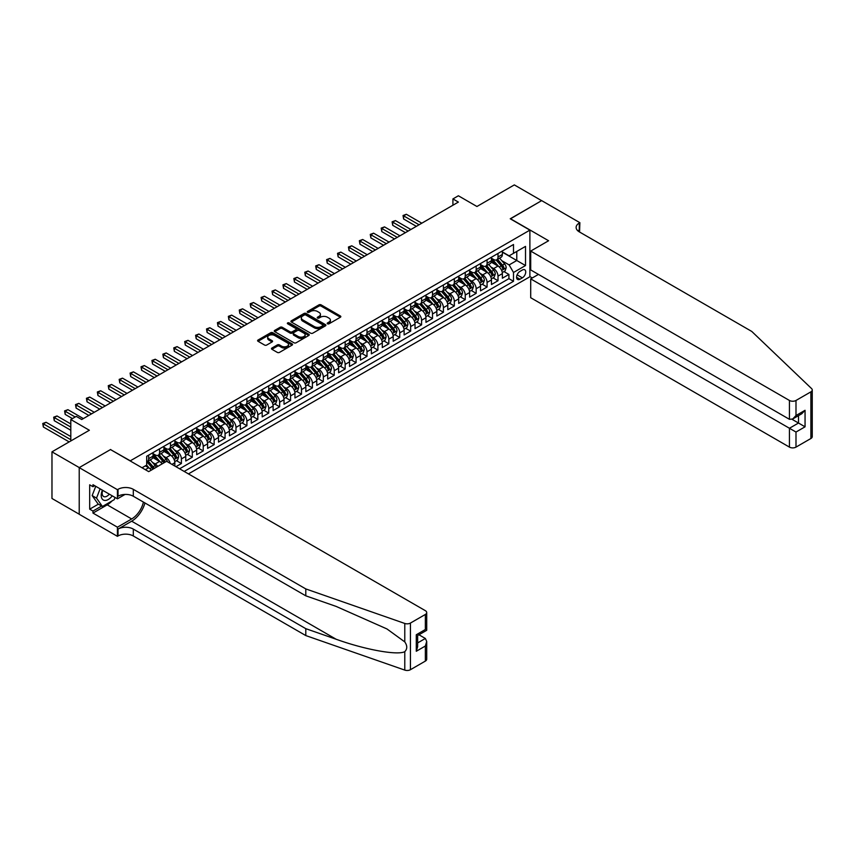 <?xml version="1.0" encoding="UTF-8"?>
<svg xmlns="http://www.w3.org/2000/svg" width="855" height="855" viewBox="0 0 855 855"><rect width="100%" height="100%" fill="white"/><g stroke="black" fill="none" stroke-linecap="round" stroke-linejoin="round"><path stroke-width="1.28" d="M327.508 323.81A1.058 0.609 0 0 0 329.004 323.81L340.386 317.237A1.518 0.876 0 0 0 340.835 316.617A1.518 0.876 0 0 0 340.386 315.997L321.106 304.861A1.518 0.876 0 0 0 318.958 304.861L307.576 311.434A1.058 0.609 0 0 0 309.072 312.299L310.547 311.444A4.852 2.8 0 0 1 317.408 311.444L319.011 312.374A4.852 2.8 0 0 1 320.433 314.351A4.852 2.8 0 0 1 319.011 316.339L317.536 317.184A1.058 0.609 0 0 0 319.043 318.049L320.507 317.205A4.852 2.8 0 0 1 327.369 317.205L328.983 318.135A4.852 2.8 0 0 1 330.393 320.112A4.852 2.8 0 0 1 328.983 322.089L327.508 322.944A1.058 0.609 0 0 0 327.508 323.81L327.508 322.944M271.911 348.049A1.518 0.876 0 0 0 271.473 348.658A1.518 0.876 0 0 0 271.911 349.278L277.33 352.41A1.518 0.876 0 0 0 279.467 352.41L292.111 345.11A1.518 0.876 0 0 0 292.56 344.49A1.518 0.876 0 0 0 292.111 343.87L272.831 332.734A1.518 0.876 0 0 0 270.682 332.734L258.039 340.034A1.518 0.876 0 0 0 257.59 340.653A1.518 0.876 0 0 0 258.039 341.273L264.569 345.046A1.518 0.876 0 0 0 266.717 345.046L272.125 341.915A1.518 0.876 0 0 0 272.574 341.305A1.518 0.876 0 0 0 272.125 340.685L268.887 338.815A4.051 2.341 0 0 1 267.701 337.159A4.051 2.341 0 0 1 270.201 334.989A4.051 2.341 0 0 1 274.626 335.502L287.323 342.834A4.051 2.341 0 0 1 288.509 344.49A4.051 2.341 0 0 1 286.008 346.649A4.051 2.341 0 0 1 281.584 346.147L279.467 344.918A1.518 0.876 0 0 0 277.33 344.918L271.911 348.049L271.911 349.278M110.658 449.666L130.302 460.813L529.886 230.123L510.232 218.784L541.621 200.658L514.325 184.904L476.93 206.493L458.376 195.774L452.915 198.926L458.376 202.079L81.727 419.527L76.266 416.385L70.805 419.527L70.805 440.966M110.658 449.474L79.269 467.589L51.973 451.835L89.369 430.247L70.805 419.527M310.654 333.161A1.518 0.876 0 0 0 312.802 333.161L325.445 325.862A1.518 0.876 0 0 0 325.883 325.242A1.518 0.876 0 0 0 325.445 324.622L306.154 313.486A1.518 0.876 0 0 0 304.006 313.486L291.363 320.796A1.518 0.876 0 0 0 290.924 321.405A1.518 0.876 0 0 0 291.363 322.025L310.654 333.161M288.092 324.034A1.058 0.609 0 0 1 289.172 324.184L308.762 335.491L296.129 342.78A1.518 0.876 0 0 1 293.992 342.78L274.701 331.644L274.701 330.415A1.518 0.876 0 0 0 274.252 331.035A1.518 0.876 0 0 0 274.701 331.644M274.701 330.415L280.109 327.283A1.518 0.876 0 0 1 282.257 327.283L290.08 331.804A1.518 0.876 0 0 0 292.218 331.804L295.809 329.731A1.518 0.876 0 0 0 296.257 329.111A1.518 0.876 0 0 0 295.809 328.491L287.665 323.788A1.058 0.609 0 0 1 289.172 322.923L308.783 334.252A1.518 0.876 0 0 1 309.221 334.861A1.518 0.876 0 0 1 308.783 335.481L308.783 334.252M79.216 514.208L51.973 498.476L51.973 451.835M175.938 466.68L181.399 463.528L176.429 460.663M174.292 449.783L177.038 451.365A6.177 3.57 60 0 1 181.399 458.932L185.77 456.41L185.77 461.005L192.322 457.222L187.352 454.358M185.214 443.478L187.95 445.06A6.177 3.57 60 0 1 192.322 452.626L196.682 450.104L196.682 454.7L203.234 450.927L198.264 448.052M196.126 437.172L198.873 438.754A6.177 3.57 60 0 1 203.234 446.321L207.605 443.798L207.605 448.405L214.156 444.621L209.186 441.746M207.049 430.867L209.785 432.459A6.177 3.57 60 0 1 214.156 440.015L218.517 437.493L218.517 442.099L225.068 438.316L220.098 435.452M217.961 424.572L220.708 426.153A6.177 3.57 60 0 1 225.068 433.709L229.439 431.198L229.439 435.794L235.991 432.01L231.021 429.146M228.884 418.266L231.62 419.848A6.177 3.57 60 0 1 235.991 427.415L240.351 424.892L240.351 429.488L246.903 425.705L241.933 422.84M239.795 411.96L242.542 413.542A6.177 3.57 60 0 1 246.903 421.109L251.274 418.587L251.274 423.193L257.825 419.41L252.856 416.535M250.718 405.655L253.454 407.237A6.177 3.57 60 0 1 257.825 414.803L262.186 412.281L262.186 416.887L268.737 413.104L263.768 410.24M261.63 399.36L264.377 400.942A6.177 3.57 60 0 1 268.737 408.498L273.108 405.986L273.108 410.582L279.66 406.798L274.69 403.934M272.553 393.054L275.289 394.636A6.177 3.57 60 0 1 279.66 402.203L284.02 399.68L284.02 404.276L290.572 400.493L285.602 397.628M283.465 386.749L286.211 388.33A6.177 3.57 60 0 1 290.572 395.897L294.943 393.375L294.943 397.981L301.494 394.198L296.525 391.323M294.387 380.443L297.123 382.025A6.177 3.57 60 0 1 301.494 389.591L305.855 387.069L305.855 391.676L312.406 387.892L307.437 385.028M305.299 374.148L308.046 375.73A6.177 3.57 60 0 1 312.406 383.286L316.777 380.764L316.777 385.37L323.329 381.587L318.359 378.722M316.222 367.842L318.958 369.424A6.177 3.57 60 0 1 323.329 376.991L327.689 374.469L327.689 379.064L334.241 375.281L329.271 372.417M327.134 361.537L329.88 363.119A6.177 3.57 60 0 1 334.241 370.685L338.612 368.163L338.612 372.769L345.163 368.986L340.194 366.111M338.056 355.231L340.792 356.813A6.177 3.57 60 0 1 345.163 364.38L349.524 361.857L349.524 366.464L356.075 362.68L351.106 359.816M348.968 348.936L351.715 350.518A6.177 3.57 60 0 1 356.075 358.074L360.447 355.552L360.447 360.158L366.998 356.375L362.028 353.51M359.891 342.631L362.627 344.212A6.177 3.57 60 0 1 366.998 351.779L371.359 349.257L371.359 353.852L377.91 350.069L372.94 347.205M370.803 336.325L373.55 337.907A6.177 3.57 60 0 1 377.91 345.473L382.281 342.951L382.281 347.547L388.833 343.774L383.863 340.899M381.725 330.019L384.461 331.601A6.177 3.57 60 0 1 388.833 339.168L393.193 336.646L393.193 341.252L399.745 337.469L394.775 334.604M392.637 323.724L395.384 325.306A6.177 3.57 60 0 1 399.745 332.862L404.116 330.34L404.116 334.946L410.667 331.163L405.698 328.299M403.56 317.419L406.296 319.001A6.177 3.57 60 0 1 410.667 326.567L415.028 324.045L415.028 328.641L421.579 324.857L416.609 321.993M414.472 311.113L417.219 312.695A6.177 3.57 60 0 1 421.579 320.262L425.95 317.739L425.95 322.335L432.502 318.562L427.532 315.687M425.395 304.808L428.131 306.389A6.177 3.57 60 0 1 432.502 313.956L436.862 311.434L436.862 316.04L443.414 312.257L438.444 309.382M436.307 298.502L439.053 300.094A6.177 3.57 60 0 1 443.414 307.65L447.785 305.128L447.785 309.734L454.336 305.951L449.367 303.087M447.229 292.207L449.965 293.789A6.177 3.57 60 0 1 454.336 301.355L458.697 298.833L458.697 303.429L465.248 299.645L460.279 296.781M458.141 285.901L460.888 287.483A6.177 3.57 60 0 1 465.248 295.05L469.619 292.528L469.619 297.123L476.171 293.351L471.201 290.476M469.064 279.596L471.8 281.177A6.177 3.57 60 0 1 476.171 288.744L480.531 286.222L480.531 290.828L487.083 287.045L482.113 284.17M479.976 273.29L482.722 274.882A6.177 3.57 60 0 1 487.083 282.439L491.454 279.916L491.454 284.523L498.005 280.739L498.005 276.133A6.177 3.57 -120 0 0 493.634 268.577L490.898 266.995M493.036 277.875L498.005 280.739M151.207 470.186A6.177 3.57 -120 0 0 148.652 467.749L145.371 465.857M162.119 463.88A6.177 3.57 -120 0 0 159.564 461.444L152.81 457.553M157.758 466.403A6.177 3.57 60 0 0 155.193 463.966L152.457 462.384M174.847 466.05L174.847 462.705A6.177 3.57 -120 0 0 170.487 455.149L163.732 451.248M170.231 463.378A6.177 3.57 60 0 0 166.116 457.671L163.38 456.078M185.77 456.41A6.177 3.57 -120 0 0 181.399 448.843L174.644 444.942M196.682 450.104A6.177 3.57 -120 0 0 192.322 442.537L185.567 438.636M207.605 443.798A6.177 3.57 -120 0 0 203.234 436.232L196.479 432.341M218.517 437.493A6.177 3.57 -120 0 0 214.156 429.937L207.402 426.036M229.439 431.198A6.177 3.57 -120 0 0 225.068 423.631L218.314 419.73M240.351 424.892A6.177 3.57 -120 0 0 235.991 417.326L229.236 413.425M251.274 418.587A6.177 3.57 -120 0 0 246.903 411.02L240.148 407.13M262.186 412.281A6.177 3.57 -120 0 0 257.825 404.725L251.071 400.824M273.108 405.986A6.177 3.57 -120 0 0 268.737 398.419L261.983 394.518M284.02 399.68A6.177 3.57 -120 0 0 279.66 392.114L272.905 388.213M294.943 393.375A6.177 3.57 -120 0 0 290.572 385.808L283.817 381.918M305.855 387.069A6.177 3.57 -120 0 0 301.494 379.513L294.74 375.612M316.777 380.764A6.177 3.57 -120 0 0 312.406 373.208L305.652 369.307M327.689 374.469A6.177 3.57 -120 0 0 323.329 366.902L316.574 363.001M338.612 368.163A6.177 3.57 -120 0 0 334.241 360.596L327.486 356.706M349.524 361.857A6.177 3.57 -120 0 0 345.163 354.291L338.409 350.4M360.447 355.552A6.177 3.57 -120 0 0 356.075 347.996L349.321 344.095M371.359 349.257A6.177 3.57 -120 0 0 366.998 341.69L360.244 337.789M382.281 342.951A6.177 3.57 -120 0 0 377.91 335.384L371.156 331.484M393.193 336.646A6.177 3.57 -120 0 0 388.833 329.079L382.078 325.189M404.116 330.34A6.177 3.57 -120 0 0 399.745 322.784L392.99 318.883M415.028 324.045A6.177 3.57 -120 0 0 410.667 316.478L403.913 312.577M425.95 317.739A6.177 3.57 -120 0 0 421.579 310.173L414.825 306.272M436.862 311.434A6.177 3.57 -120 0 0 432.502 303.867L425.747 299.977M447.785 305.128A6.177 3.57 -120 0 0 443.414 297.572L436.659 293.671M458.697 298.833A6.177 3.57 -120 0 0 454.336 291.266L447.582 287.365M469.619 292.528A6.177 3.57 -120 0 0 465.248 284.961L458.494 281.06M480.531 286.222A6.177 3.57 -120 0 0 476.171 278.655L469.416 274.765M491.454 279.916A6.177 3.57 -120 0 0 487.083 272.36L480.339 268.459M522.352 270.02L519.947 271.409A4.788 2.768 120 0 0 516.815 275.631A4.788 2.768 120 0 0 517.553 279.467A4.788 2.768 120 0 0 519.947 279.222L522.352 277.843A4.788 2.768 120 0 0 525.472 273.621A4.788 2.768 120 0 0 524.746 269.785A4.788 2.768 120 0 0 522.352 270.02M188.442 473.894L529.886 276.764L529.886 230.123M184.188 471.436L513.502 281.306L513.502 272.478L509.142 264.922L501.81 260.69M142.048 467.781L146.686 465.099L146.686 456.281L513.502 244.498L513.502 253.326L525.515 246.39L525.515 265.552L513.502 272.478M153.013 453.631L155.193 454.892A6.177 3.57 60 0 0 158.282 455.202L162.653 452.68A6.177 3.57 -120 0 0 163.936 449.848L163.936 446.321M163.936 447.325L166.116 448.586A6.177 3.57 60 0 0 169.204 448.896L173.576 446.374A6.177 3.57 -120 0 0 174.847 443.542L174.847 440.015M174.847 441.03L177.038 442.291A6.177 3.57 60 0 0 180.116 442.591L184.488 440.069A6.177 3.57 -120 0 0 185.77 437.247L185.77 433.709M185.77 434.725L187.95 435.986A6.177 3.57 60 0 0 191.039 436.285L195.41 433.763A6.177 3.57 -120 0 0 196.682 430.941L196.682 427.415M196.682 428.419L198.873 429.68A6.177 3.57 60 0 0 201.951 429.99L206.322 427.468A6.177 3.57 -120 0 0 207.605 424.636L207.605 421.109M207.605 422.113L209.785 423.375A6.177 3.57 60 0 0 212.874 423.685L217.245 421.162A6.177 3.57 -120 0 0 218.517 418.33L218.517 414.803M218.517 415.819L220.708 417.069A6.177 3.57 60 0 0 223.786 417.379L228.157 414.857A6.177 3.57 -120 0 0 229.439 412.035L229.439 408.498M229.439 409.513L231.62 410.774A6.177 3.57 60 0 0 234.708 411.073L239.079 408.551A6.177 3.57 -120 0 0 240.351 405.73L240.351 402.203M240.351 403.207L242.542 404.468A6.177 3.57 60 0 0 245.62 404.778L249.991 402.256A6.177 3.57 -120 0 0 251.274 399.424L251.274 395.897M251.274 396.902L253.454 398.163A6.177 3.57 60 0 0 256.543 398.473L260.914 395.951A6.177 3.57 -120 0 0 262.186 393.118L262.186 389.591M262.186 390.607L264.377 391.857A6.177 3.57 60 0 0 267.455 392.167L271.826 389.645A6.177 3.57 -120 0 0 273.108 386.823L273.108 383.286M273.108 384.301L275.289 385.562A6.177 3.57 60 0 0 278.377 385.862L282.749 383.339A6.177 3.57 -120 0 0 284.02 380.518L284.02 376.991M284.02 377.996L286.211 379.257A6.177 3.57 60 0 0 289.289 379.567L293.66 377.044A6.177 3.57 -120 0 0 294.943 374.212L294.943 370.685M294.943 371.69L297.123 372.951A6.177 3.57 60 0 0 300.212 373.261L304.583 370.739A6.177 3.57 -120 0 0 305.855 367.907L305.855 364.38M305.855 365.384L308.046 366.645A6.177 3.57 60 0 0 311.124 366.955L315.495 364.433A6.177 3.57 -120 0 0 316.777 361.612L316.777 358.074M316.777 359.089L318.958 360.35A6.177 3.57 60 0 0 322.046 360.65L326.418 358.127A6.177 3.57 -120 0 0 327.689 355.306L327.689 351.779M327.689 352.784L329.88 354.045A6.177 3.57 60 0 0 332.958 354.355L337.33 351.833A6.177 3.57 -120 0 0 338.612 349L338.612 345.473M338.612 346.478L340.792 347.739A6.177 3.57 60 0 0 343.881 348.049L348.252 345.527A6.177 3.57 -120 0 0 349.524 342.695L349.524 339.168M349.524 340.172L351.715 341.434A6.177 3.57 60 0 0 354.793 341.744L359.164 339.221A6.177 3.57 -120 0 0 360.447 336.4L360.447 332.862M360.447 333.877L362.627 335.139A6.177 3.57 60 0 0 365.716 335.438L370.087 332.916A6.177 3.57 -120 0 0 371.359 330.094L371.359 326.567M371.359 327.572L373.55 328.833A6.177 3.57 60 0 0 376.638 329.132L380.999 326.621A6.177 3.57 -120 0 0 382.281 323.788L382.281 320.262M382.281 321.266L384.461 322.527A6.177 3.57 60 0 0 387.55 322.837L391.921 320.315A6.177 3.57 -120 0 0 393.193 317.483L393.193 313.956M393.193 314.961L395.384 316.222A6.177 3.57 60 0 0 398.473 316.532L402.833 314.009A6.177 3.57 -120 0 0 404.116 311.188L404.116 307.65M404.116 308.666L406.296 309.927A6.177 3.57 60 0 0 409.385 310.226L413.756 307.704A6.177 3.57 -120 0 0 415.028 304.882L415.028 301.345M415.028 302.36L417.219 303.621A6.177 3.57 60 0 0 420.307 303.92L424.668 301.409A6.177 3.57 -120 0 0 425.95 298.577L425.95 295.05M425.95 296.054L428.131 297.316A6.177 3.57 60 0 0 431.219 297.626L435.59 295.103A6.177 3.57 -120 0 0 436.862 292.271L436.862 288.744M436.862 289.749L439.053 291.01A6.177 3.57 60 0 0 442.142 291.32L446.502 288.798A6.177 3.57 -120 0 0 447.785 285.965L447.785 282.439M447.785 283.454L449.965 284.715A6.177 3.57 60 0 0 453.054 285.014L457.425 282.492A6.177 3.57 -120 0 0 458.697 279.671L458.697 276.133M458.697 277.148L460.888 278.409A6.177 3.57 60 0 0 463.976 278.709L468.337 276.186A6.177 3.57 -120 0 0 469.619 273.365L469.619 269.838M469.619 270.843L471.8 272.104A6.177 3.57 60 0 0 474.888 272.414L479.26 269.891A6.177 3.57 -120 0 0 480.531 267.059L480.531 263.532M480.531 264.537L482.722 265.798A6.177 3.57 60 0 0 485.811 266.108L490.172 263.586A6.177 3.57 -120 0 0 491.454 260.754L491.454 257.227M179.603 468.786L508.917 278.655L508.917 274.434L502.366 278.217L502.366 273.621A6.177 3.57 -120 0 0 498.005 266.055L491.251 262.154M491.454 258.242L493.634 259.493A6.177 3.57 -120 0 0 496.723 259.802A6.177 3.57 -120 0 0 498.005 256.981L498.005 253.443M496.723 259.802L501.094 257.28A6.177 3.57 -120 0 0 502.366 254.459L502.366 250.921M148.652 455.149L148.652 458.675A6.177 3.57 60 0 1 147.37 461.497A6.177 3.57 60 0 1 146.686 461.753M147.37 461.497L151.741 458.985A6.177 3.57 -120 0 0 153.013 456.153L153.013 452.626M159.564 448.843L159.564 452.37A6.177 3.57 60 0 1 158.282 455.202M170.487 442.537L170.487 446.064A6.177 3.57 60 0 1 169.204 448.896M181.399 436.232L181.399 439.769A6.177 3.57 60 0 1 180.116 442.591M192.322 429.937L192.322 433.464A6.177 3.57 60 0 1 191.039 436.285M203.234 423.631L203.234 427.158A6.177 3.57 60 0 1 201.951 429.99M214.156 417.326L214.156 420.852A6.177 3.57 60 0 1 212.874 423.685M225.068 411.02L225.068 414.557A6.177 3.57 60 0 1 223.786 417.379M235.991 404.725L235.991 408.252A6.177 3.57 60 0 1 234.708 411.073M246.903 398.419L246.903 401.946A6.177 3.57 60 0 1 245.62 404.778M257.825 392.114L257.825 395.641A6.177 3.57 60 0 1 256.543 398.473M268.737 385.808L268.737 389.346A6.177 3.57 60 0 1 267.455 392.167M279.66 379.513L279.66 383.04A6.177 3.57 60 0 1 278.377 385.862M290.572 373.208L290.572 376.734A6.177 3.57 60 0 1 289.289 379.567M301.494 366.902L301.494 370.429A6.177 3.57 60 0 1 300.212 373.261M312.406 360.596L312.406 364.134A6.177 3.57 60 0 1 311.124 366.955M323.329 354.291L323.329 357.828A6.177 3.57 60 0 1 322.046 360.65M334.241 347.996L334.241 351.523A6.177 3.57 60 0 1 332.958 354.355M345.163 341.69L345.163 345.217A6.177 3.57 60 0 1 343.881 348.049M356.075 335.384L356.075 338.911A6.177 3.57 60 0 1 354.793 341.744M366.998 329.079L366.998 332.616A6.177 3.57 60 0 1 365.716 335.438M377.91 322.784L377.91 326.311A6.177 3.57 60 0 1 376.638 329.132M388.833 316.478L388.833 320.005A6.177 3.57 60 0 1 387.55 322.837M399.745 310.173L399.745 313.7A6.177 3.57 60 0 1 398.473 316.532M410.667 303.867L410.667 307.405A6.177 3.57 60 0 1 409.385 310.226M421.579 297.572L421.579 301.099A6.177 3.57 60 0 1 420.307 303.92M432.502 291.266L432.502 294.793A6.177 3.57 60 0 1 431.219 297.626M443.414 284.961L443.414 288.488A6.177 3.57 60 0 1 442.142 291.32M454.336 278.655L454.336 282.193A6.177 3.57 60 0 1 453.054 285.014M465.248 272.36L465.248 275.887A6.177 3.57 60 0 1 463.976 278.709M476.171 266.055L476.171 269.582A6.177 3.57 60 0 1 474.888 272.414M487.083 259.749L487.083 263.276A6.177 3.57 60 0 1 485.811 266.108M487.083 282.439L487.083 287.045M476.171 288.744L476.171 293.351M465.248 295.05L465.248 299.645M454.336 301.355L454.336 305.951M443.414 307.65L443.414 312.257M432.502 313.956L432.502 318.562M421.579 320.262L421.579 324.857M410.667 326.567L410.667 331.163M399.745 332.862L399.745 337.469M388.833 339.168L388.833 343.774M377.91 345.473L377.91 350.069M366.998 351.779L366.998 356.375M356.075 358.074L356.075 362.68M345.163 364.38L345.163 368.986M334.241 370.685L334.241 375.281M323.329 376.991L323.329 381.587M312.406 383.286L312.406 387.892M301.494 389.591L301.494 394.198M290.572 395.897L290.572 400.493M279.66 402.203L279.66 406.798M268.737 408.498L268.737 413.104M257.825 414.803L257.825 419.41M246.903 421.109L246.903 425.705M235.991 427.415L235.991 432.01M225.068 433.709L225.068 438.316M214.156 440.015L214.156 444.621M203.234 446.321L203.234 450.927M192.322 452.626L192.322 457.222M181.399 458.932L181.399 463.528M509.142 264.922L516.783 260.508L516.783 251.434L525.515 246.39M502.366 252.182L525.515 265.552M502.366 251.936L509.142 255.837L513.502 253.326M452.915 198.926L452.915 205.232M503.948 271.569L508.917 274.434M508.917 278.655L513.502 281.306M327.925 323.96L328.983 323.35A4.852 2.8 0 0 0 330.393 321.373L330.393 320.112M320.433 314.351L320.433 315.613A4.852 2.8 0 0 1 319.011 317.6L317.964 318.199M340.386 315.997L340.386 317.237L321.106 306.122A1.518 0.876 0 0 0 318.958 306.122L307.992 312.449M325.445 324.622L325.445 325.862L306.154 314.747A1.518 0.876 0 0 0 304.006 314.747L291.384 322.036M322.763 325.68A1.058 0.609 0 0 0 322.763 324.815L305.834 315.035A1.058 0.609 0 0 0 304.327 315.035L302.777 315.933A4.852 2.8 0 0 0 301.355 317.91A4.852 2.8 0 0 0 302.777 319.898L314.351 326.578A4.852 2.8 0 0 0 321.213 326.578L322.763 325.68L322.763 326.941A1.058 0.609 0 0 0 323.072 326.503L323.072 325.242M301.355 317.91L301.355 319.172A4.852 2.8 0 0 0 302.777 321.159L302.777 319.898M322.763 326.941L321.213 327.839A4.852 2.8 0 0 1 314.351 327.839L302.777 321.159M274.722 331.665L280.109 328.544L280.109 327.283M296.257 329.111L296.257 330.372A1.518 0.876 0 0 1 295.809 330.992L292.218 333.065A1.518 0.876 0 0 1 290.08 333.065L282.257 328.544A1.518 0.876 0 0 0 280.109 328.544M298.192 336.485A4.051 2.341 0 0 0 302.617 336.998A4.051 2.341 0 0 0 305.117 334.839A4.051 2.341 0 0 0 303.931 333.183L299.453 330.596A1.518 0.876 0 0 0 297.316 330.596L293.725 332.67A1.518 0.876 0 0 0 293.276 333.29A1.518 0.876 0 0 0 293.725 333.91L298.192 336.485L298.192 337.746A4.051 2.341 0 0 0 302.617 338.259A4.051 2.341 0 0 0 305.117 336.101L305.117 334.839M293.276 333.29L293.276 334.551A1.518 0.876 0 0 0 293.725 335.171L293.725 333.91M298.192 337.746L293.725 335.171M288.509 344.49L288.509 345.751A4.051 2.341 0 0 1 286.008 347.91A4.051 2.341 0 0 1 281.584 347.397L279.467 346.179A1.518 0.876 0 0 0 277.33 346.179L271.933 349.289M267.701 337.159L267.701 338.42A4.051 2.341 0 0 0 268.887 340.066L268.887 338.815M272.114 341.936L268.887 340.066M292.111 343.87L292.111 345.11L272.831 333.995A1.518 0.876 0 0 0 270.682 333.995L258.06 341.284M502.28 272.531L505.102 270.907L506.192 267.754A4.093 2.362 -120 0 0 504.6 263.917L499.609 258.135M498.615 266.45L492.694 259.599A11.81 6.819 -120 0 0 491.454 258.306M495.366 264.526L492.053 260.7A9.8 5.664 -120 0 0 491.454 260.038M421.804 223.187L406.349 214.274L403.624 215.845L403.624 218.998L416.342 226.34M496.167 260.027L501.212 265.862A4.093 2.362 60 0 1 502.676 268.684L503.98 267.925A4.093 2.362 -120 0 0 502.526 265.114L497.535 259.332M496.466 259.931L501.885 266.204A2.084 1.208 60 0 1 502.409 267.027L503.98 267.925M403.624 218.998L403.026 215.503L419.068 224.769M403.026 215.503L406.349 214.274M102.408 490.15A10.036 5.793 120 0 0 104.759 500.442A10.036 5.793 120 0 0 112.251 495.836M102.739 490.353A6.872 3.965 120 0 0 103.583 496.499A6.872 3.965 120 0 0 104.588 496.808A6.872 3.965 120 0 0 109.322 494.147M115.062 497.46L114.207 499.673L102.418 506.481L98.047 503.958L92.158 495.579L95.749 486.313M102.418 506.481L96.519 498.102L100.121 488.836M92.158 495.579L96.519 498.102M538.447 274.402L530.699 278.88L530.699 297.722L789.443 447.112L789.443 428.259L798.506 423.033L798.506 415.648M530.699 278.88L795.994 432.042L795.994 447.112L810.893 438.508L810.893 391.857A4.628 2.672 0 0 0 812.25 389.966A4.628 2.672 0 0 0 811.587 388.587L751.78 331.451L579.284 231.855A10.805 6.242 180 0 1 576.12 227.451A10.805 6.242 180 0 1 579.284 223.037L579.882 222.685L541.675 200.626L510.392 218.869M510.392 218.688L548.6 240.747L530.699 251.081L789.443 400.461A4.628 2.672 0 0 0 795.994 400.461L810.893 391.857M579.882 222.685L579.551 232.015M529.886 276.582L532.28 277.971M530.699 251.081L530.699 269.934L789.443 419.313L789.443 400.461M812.25 389.966L812.25 436.616A4.628 2.672 180 0 1 810.893 438.508M795.994 447.112A4.628 2.672 180 0 1 789.443 447.112M577.916 230.893A10.805 6.242 180 0 1 579.284 229.931L579.284 223.037M792.061 419.313L805.057 426.816L795.994 432.042M795.994 400.461L795.994 415.53L792.713 418.993L789.443 419.313M795.994 415.53L805.057 410.293L801.776 413.756L792.713 418.993M425.352 661.097L425.352 646.038L426.709 641.464L426.709 659.205A4.628 2.672 180 0 1 425.352 661.097L410.443 669.7A4.628 2.672 180 0 1 404.778 670.096L305.801 635.575L305.801 628.671L133.305 529.085A10.805 6.242 -0 0 0 118.022 529.085L131.67 521.197A20.114 11.607 120 0 0 144.955 502.964M305.801 628.671L336.154 639.251C365.16 649.715 397.564 655.561 404.778 651.66C407.408 648.966 407.408 645.707 404.778 641.902L386.973 628.959L336.154 606.419L305.801 595.828L133.305 496.242A10.805 6.242 -0 0 0 118.022 496.242L118.022 489.338L117.424 489.691L79.216 467.621L110.487 449.57L148.706 471.629L166.607 461.294L425.352 610.673A4.628 2.672 -0 0 1 426.709 612.565A4.628 2.672 -0 0 1 425.352 614.456L410.443 623.06L410.443 669.7M305.801 635.575L133.305 535.978A10.805 6.242 -0 0 0 118.022 535.978L117.424 536.331L79.216 514.272L79.216 467.621M305.801 595.828L305.801 588.924L133.305 489.338A10.805 6.242 -0 0 0 118.022 489.338M404.778 641.902L404.778 623.455L305.801 588.924M112.026 500.934A17.367 10.025 -60 0 1 107.217 504.845L92.971 513.075L92.971 511.055L101.649 506.042M94.713 485.715L92.971 486.719L89.69 484.828L89.69 509.163L92.971 511.055M92.971 486.719L92.971 484.71L117.424 498.828L117.424 489.691M117.424 536.331L117.424 527.193L131.67 518.964A17.367 10.025 120 0 0 143.426 502.088M92.971 513.075L117.424 527.193M418.95 634.773L425.352 638.471L426.709 641.464M125.044 494.425L117.424 498.828M404.778 623.455A4.628 2.672 -0 0 0 410.443 623.06M89.69 509.163L98.378 504.151M425.352 646.038L416.289 651.264L417.646 646.701L417.646 635.532L426.709 630.306L426.709 612.565M416.289 651.264L416.289 634.752C418.052 635.767 418.052 635.767 416.289 634.752L425.352 629.515C427.115 630.541 427.115 630.541 425.352 629.515L425.352 614.456M491.358 278.837L494.179 277.212L495.269 274.06A4.093 2.362 -120 0 0 493.677 270.212L488.697 264.441M487.692 272.756L481.771 265.905A11.81 6.819 -120 0 0 480.531 264.612M484.443 270.832L481.141 267.006A9.8 5.664 -120 0 0 480.531 266.343M410.881 229.493L395.438 220.579L392.702 222.15L392.702 225.303L405.42 232.646M485.245 266.332L490.3 272.168A4.093 2.362 60 0 1 491.753 274.989L493.068 274.231A4.093 2.362 -120 0 0 491.604 271.409L486.613 265.638M485.544 266.236L490.973 272.51A2.084 1.208 60 0 1 491.497 273.322L493.068 274.231M392.702 225.303L392.103 221.808L408.156 231.074M392.103 221.808L395.438 220.579M480.446 285.143L483.267 283.507L484.358 280.365A4.093 2.362 -120 0 0 482.765 276.518L477.774 270.746M476.769 279.061L470.859 272.211A11.81 6.819 -120 0 0 469.619 270.907M473.531 277.138L470.218 273.301A9.8 5.664 -120 0 0 469.619 272.649M399.969 235.798L384.515 226.885L381.79 228.456L381.79 231.609L394.508 238.951M474.333 272.627L479.377 278.474A4.093 2.362 60 0 1 480.841 281.295L482.145 280.536A4.093 2.362 -120 0 0 480.692 277.715L475.701 271.943M474.632 272.531L480.05 278.816A2.084 1.208 60 0 1 480.574 279.628L482.145 280.536M381.79 231.609L381.191 228.114L397.233 237.369M381.191 228.114L384.515 226.885M469.523 291.448L472.345 289.813L473.435 286.66A4.093 2.362 -120 0 0 471.842 282.823L466.862 277.052M465.857 285.356L459.937 278.516A11.81 6.819 -120 0 0 458.697 277.212M462.608 283.443L459.306 279.606A9.8 5.664 -120 0 0 458.697 278.954M389.046 242.104L373.603 233.18L370.867 234.762L370.867 237.914L383.585 245.257M463.41 278.933L468.465 284.779A4.093 2.362 60 0 1 469.919 287.59L471.233 286.842A4.093 2.362 -120 0 0 469.769 284.02L464.778 278.249M463.709 278.837L469.139 285.121A2.084 1.208 60 0 1 469.662 285.933L471.233 286.842M370.867 237.914L370.268 234.409L386.321 243.675M370.268 234.409L373.603 233.18M458.611 297.743L461.433 296.119L462.523 292.966A4.093 2.362 -120 0 0 460.93 289.129L455.939 283.347M454.935 291.662L449.025 284.811A11.81 6.819 -120 0 0 447.785 283.518M451.697 289.738L448.383 285.912A9.8 5.664 -120 0 0 447.785 285.249M378.134 248.41L362.68 239.486L359.955 241.057L359.955 244.209L372.673 251.552M452.498 285.239L457.543 291.074A4.093 2.362 60 0 1 459.007 293.896L460.311 293.137A4.093 2.362 -120 0 0 458.857 290.326L453.866 284.544M452.797 285.143L458.216 291.416A2.084 1.208 60 0 1 458.74 292.239L460.311 293.137M359.955 244.209L359.357 240.715L375.398 249.981M359.357 240.715L362.68 239.486M447.689 304.049L450.51 302.424L451.6 299.271A4.093 2.362 -120 0 0 450.008 295.424L445.017 289.653M444.023 297.968L438.102 291.117A11.81 6.819 -120 0 0 436.862 289.824M440.774 296.044L437.471 292.218A9.8 5.664 -120 0 0 436.862 291.555M367.212 254.705L351.768 245.791L349.032 247.362L349.032 250.515L361.751 257.857M441.575 291.544L446.631 297.38A4.093 2.362 60 0 1 448.084 300.201L449.399 299.442A4.093 2.362 -120 0 0 447.935 296.621L442.943 290.85M441.875 291.448L447.293 297.722A2.084 1.208 60 0 1 447.828 298.534L449.399 299.442M349.032 250.515L348.434 247.02L364.487 256.286M348.434 247.02L351.768 245.791M436.777 310.354L439.598 308.73L440.688 305.577A4.093 2.362 -120 0 0 439.096 301.73L434.105 295.958M433.1 304.273L427.19 297.422A11.81 6.819 -120 0 0 425.95 296.119M429.862 302.349L426.549 298.513A9.8 5.664 -120 0 0 425.95 297.861M356.3 261.01L340.846 252.097L338.12 253.668L338.12 256.821L350.839 264.163M430.663 297.839L435.708 303.685A4.093 2.362 60 0 1 437.172 306.507L438.476 305.748A4.093 2.362 -120 0 0 437.023 302.927L432.032 297.155M430.963 297.754L436.381 304.027A2.084 1.208 60 0 1 436.905 304.84L438.476 305.748M338.12 256.821L337.522 253.326L353.564 262.581M337.522 253.326L340.846 252.097M425.854 316.66L428.676 315.025L429.766 311.872A4.093 2.362 -120 0 0 428.173 308.035L423.182 302.264M422.188 310.579L416.267 303.728A11.81 6.819 -120 0 0 415.028 302.424M418.939 308.655L415.637 304.818A9.8 5.664 -120 0 0 415.028 304.166M345.377 267.316L329.934 258.392L327.198 259.973L327.198 263.126L339.916 270.469M419.741 304.145L424.796 309.991A4.093 2.362 60 0 1 426.25 312.802L427.564 312.054A4.093 2.362 -120 0 0 426.1 309.232L421.109 303.461M420.04 304.049L425.459 310.333A2.084 1.208 60 0 1 425.993 311.145L427.564 312.054M327.198 263.126L326.599 259.621L342.652 268.887M326.599 259.621L329.934 258.392M414.942 322.955L417.764 321.33L418.854 318.178A4.093 2.362 -120 0 0 417.261 314.341L412.27 308.559M411.266 316.874L405.356 310.023A11.81 6.819 -120 0 0 404.116 308.73M408.027 314.95L404.714 311.124A9.8 5.664 -120 0 0 404.116 310.461M334.465 273.621L319.011 264.697L316.286 266.279L316.286 269.421L329.004 276.764M408.829 310.451L413.873 316.297A4.093 2.362 60 0 1 415.338 319.107L416.642 318.349A4.093 2.362 -120 0 0 415.188 315.538L410.197 309.756M409.128 310.354L414.547 316.628A2.084 1.208 60 0 1 415.07 317.451L416.642 318.349M316.286 269.421L315.687 265.926L331.729 275.192M315.687 265.926L319.011 264.697M404.02 329.261L406.841 327.636L407.931 324.483A4.093 2.362 -120 0 0 406.339 320.636L401.348 314.864M400.354 323.179L394.433 316.329A11.81 6.819 -120 0 0 393.193 315.035M397.105 321.256L393.802 317.429A9.8 5.664 -120 0 0 393.193 316.767M323.543 279.916L308.099 271.003L305.363 272.574L305.363 275.727L318.081 283.069M397.906 316.756L402.962 322.591A4.093 2.362 60 0 1 404.415 325.413L405.73 324.654A4.093 2.362 -120 0 0 404.265 321.843L399.274 316.061M398.206 316.66L403.624 322.934A2.084 1.208 60 0 1 404.159 323.746L405.73 324.654M305.363 275.727L304.765 272.232L320.817 281.498M304.765 272.232L308.099 271.003M393.108 335.566L395.929 333.942L397.019 330.789A4.093 2.362 -120 0 0 395.427 326.941L390.436 321.17M389.431 329.485L383.521 322.634A11.81 6.819 -120 0 0 382.281 321.33M386.193 327.561L382.88 323.735A9.8 5.664 -120 0 0 382.281 323.072M312.631 286.222L297.177 277.309L294.451 278.88L294.451 282.032L307.169 289.375M386.994 323.051L392.039 328.897A4.093 2.362 60 0 1 393.503 331.719L394.807 330.96A4.093 2.362 -120 0 0 393.353 328.138L388.362 322.367M387.294 322.966L392.712 329.239A2.084 1.208 60 0 1 393.236 330.051L394.807 330.96M294.451 282.032L293.853 278.538L309.895 287.804M293.853 278.538L297.177 277.309M382.185 341.872L385.007 340.237L386.097 337.084A4.093 2.362 -120 0 0 384.504 333.247L379.513 327.476M378.519 335.791L372.598 328.94A11.81 6.819 -120 0 0 371.359 327.636M375.27 333.867L371.968 330.03A9.8 5.664 -120 0 0 371.359 329.378M301.708 292.528L286.265 283.604L283.529 285.185L283.529 288.338L296.247 295.68M376.072 329.357L381.127 335.203A4.093 2.362 60 0 1 382.58 338.024L383.895 337.265A4.093 2.362 -120 0 0 382.431 334.444L377.44 328.673M376.371 329.261L381.79 335.545A2.084 1.208 60 0 1 382.324 336.357L383.895 337.265M283.529 288.338L282.93 284.833L298.983 294.099M282.93 284.833L286.265 283.604M371.273 348.167L374.095 346.542L375.185 343.389A4.093 2.362 -120 0 0 373.592 339.553L368.601 333.771M367.597 342.086L361.686 335.235A11.81 6.819 -120 0 0 360.447 333.942M364.358 340.162L361.045 336.336A9.8 5.664 -120 0 0 360.447 335.673M290.796 298.833L275.342 289.909L272.617 291.491L272.617 294.633L285.335 301.975M365.16 335.662L370.204 341.508A4.093 2.362 60 0 1 371.668 344.319L372.972 343.571A4.093 2.362 -120 0 0 371.519 340.75L366.528 334.968M365.459 335.566L370.878 341.84A2.084 1.208 60 0 1 371.401 342.663L372.972 343.571M272.617 294.633L272.018 291.138L288.06 300.404M272.018 291.138L275.342 289.909M360.35 354.472L363.172 352.848L364.262 349.695A4.093 2.362 -120 0 0 362.67 345.858L357.679 340.076M356.685 348.391L350.764 341.54A11.81 6.819 -120 0 0 349.524 340.247M353.436 346.467L350.133 342.641A9.8 5.664 -120 0 0 349.524 341.979M279.874 305.128L264.43 296.215L261.694 297.786L261.694 300.939L274.412 308.281M354.237 341.968L359.292 347.803A4.093 2.362 60 0 1 360.746 350.625L362.06 349.866A4.093 2.362 -120 0 0 360.596 347.055L355.605 341.273M354.536 341.872L359.955 348.145A2.084 1.208 60 0 1 360.489 348.958L362.06 349.866M261.694 300.939L261.096 297.444L277.148 306.71M261.096 297.444L264.43 296.215M349.439 360.778L352.26 359.153L353.35 356.001A4.093 2.362 -120 0 0 351.758 352.153L346.767 346.382M345.762 354.697L339.852 347.846A11.81 6.819 -120 0 0 338.612 346.553M342.524 352.773L339.211 348.947A9.8 5.664 -120 0 0 338.612 348.284M268.962 311.434L253.508 302.52L250.782 304.091L250.782 307.244L263.5 314.587M343.325 348.274L348.37 354.109A4.093 2.362 60 0 1 349.834 356.93L351.138 356.172A4.093 2.362 -120 0 0 349.684 353.35L344.693 347.579M343.625 348.177L349.043 354.451A2.084 1.208 60 0 1 349.567 355.263L351.138 356.172M250.782 307.244L250.184 303.749L266.226 313.016M250.184 303.749L253.508 302.52M338.516 367.084L341.337 365.448L342.428 362.296A4.093 2.362 -120 0 0 340.835 358.459L335.844 352.688M334.85 361.002L328.929 354.152A11.81 6.819 -120 0 0 327.689 352.848M331.601 359.079L328.299 355.242A9.8 5.664 -120 0 0 327.689 354.59M258.039 317.739L242.596 308.815L239.86 310.397L239.86 313.55L252.578 320.892M332.403 354.569L337.458 360.415A4.093 2.362 60 0 1 338.911 363.236L340.226 362.477A4.093 2.362 -120 0 0 338.762 359.656L333.771 353.885M332.702 354.472L338.12 360.757A2.084 1.208 60 0 1 338.655 361.569L340.226 362.477M239.86 313.55L239.261 310.044L255.314 319.31M239.261 310.044L242.596 308.815M327.604 373.389L330.425 371.754L331.516 368.601A4.093 2.362 -120 0 0 329.923 364.764L324.932 358.982M323.927 367.297L318.017 360.457A11.81 6.819 -120 0 0 316.777 359.153M320.689 365.384L317.376 361.547A9.8 5.664 -120 0 0 316.777 360.885M247.127 324.045L231.673 315.121L228.948 316.703L228.948 319.845L241.666 327.198M321.491 360.874L326.535 366.72A4.093 2.362 60 0 1 327.989 369.531L329.303 368.783A4.093 2.362 -120 0 0 327.85 365.961L322.859 360.179M321.79 360.778L327.209 367.052A2.084 1.208 60 0 1 327.732 367.874L329.303 368.783M228.948 319.845L228.349 316.35L244.391 325.616M228.349 316.35L231.673 315.121M316.681 379.684L319.503 378.06L320.593 374.907A4.093 2.362 -120 0 0 319.001 371.07L314.009 365.288M313.016 373.603L307.095 366.752A11.81 6.819 -120 0 0 305.855 365.459M309.767 371.679L306.464 367.853A9.8 5.664 -120 0 0 305.855 367.19M236.204 330.34L220.761 321.427L218.025 322.998L218.025 326.15L230.743 333.493M310.568 367.18L315.623 373.015A4.093 2.362 60 0 1 317.077 375.837L318.391 375.078A4.093 2.362 -120 0 0 316.927 372.267L311.936 366.485M310.867 367.084L316.286 373.357A2.084 1.208 60 0 1 316.82 374.169L318.391 375.078M218.025 326.15L217.427 322.656L233.479 331.922M217.427 322.656L220.761 321.427M305.769 385.99L308.591 384.365L309.681 381.212A4.093 2.362 -120 0 0 308.089 377.365L303.098 371.594M302.093 379.909L296.183 373.058A11.81 6.819 -120 0 0 294.943 371.765M298.855 377.985L295.541 374.159A9.8 5.664 -120 0 0 294.943 373.496M225.293 336.646L209.838 327.732L207.113 329.303L207.113 332.456L219.831 339.798M299.656 373.485L304.701 379.321A4.093 2.362 60 0 1 306.154 382.142L307.469 381.383A4.093 2.362 -120 0 0 306.015 378.562L301.024 372.791M299.955 373.389L305.374 379.663A2.084 1.208 60 0 1 305.898 380.475L307.469 381.383M207.113 332.456L206.515 328.961L222.557 338.227M206.515 328.961L209.838 327.732M294.847 392.295L297.668 390.66L298.758 387.518A4.093 2.362 -120 0 0 297.166 383.671L292.175 377.899M291.181 386.214L285.26 379.363A11.81 6.819 -120 0 0 284.02 378.06M287.932 384.29L284.63 380.454A9.8 5.664 -120 0 0 284.02 379.802M214.37 342.951L198.926 334.027L196.19 335.609L196.19 338.762L208.909 346.104M288.734 379.78L293.778 385.626A4.093 2.362 60 0 1 295.242 388.448L296.557 387.689A4.093 2.362 -120 0 0 295.093 384.868L290.102 379.096M289.033 379.684L294.451 385.968A2.084 1.208 60 0 1 294.986 386.781L296.557 387.689M196.19 338.762L195.592 335.256L211.645 344.522M195.592 335.256L198.926 334.027M283.935 398.601L286.756 396.966L287.846 393.813A4.093 2.362 -120 0 0 286.254 389.976L281.263 384.194M280.258 392.509L274.348 385.669A11.81 6.819 -120 0 0 273.108 384.365M277.02 390.596L273.707 386.759A9.8 5.664 -120 0 0 273.108 386.107M203.458 349.257L188.004 340.333L185.279 341.915L185.279 345.067L197.997 352.41M277.822 386.086L282.866 391.932A4.093 2.362 60 0 1 284.32 394.743L285.634 393.995A4.093 2.362 -120 0 0 284.181 391.173L279.19 385.402M278.121 385.99L283.539 392.263A2.084 1.208 60 0 1 284.063 393.086L285.634 393.995M185.279 345.067L184.68 341.562L200.722 350.828M184.68 341.562L188.004 340.333M273.012 404.896L275.834 403.271L276.924 400.119A4.093 2.362 -120 0 0 275.331 396.282L270.34 390.5M269.346 398.815L263.425 391.964A11.81 6.819 -120 0 0 262.186 390.671M266.097 396.891L262.795 393.065A9.8 5.664 -120 0 0 262.186 392.402M192.535 355.552L177.092 346.638L174.356 348.209L174.356 351.362L187.074 358.705M266.899 392.392L271.943 398.227A4.093 2.362 60 0 1 273.408 401.048L274.722 400.29A4.093 2.362 -120 0 0 273.258 397.479L268.267 391.697M267.198 392.295L272.617 398.569A2.084 1.208 60 0 1 273.151 399.381L274.722 400.29M174.356 351.362L173.757 347.867L189.81 357.134M173.757 347.867L177.092 346.638M262.1 411.202L264.922 409.577L266.012 406.424A4.093 2.362 -120 0 0 264.419 402.577L259.428 396.805M258.424 405.12L252.514 398.27A11.81 6.819 -120 0 0 251.274 396.977M255.185 403.197L251.872 399.371A9.8 5.664 -120 0 0 251.274 398.708M181.613 361.857L166.169 352.944L163.444 354.515L163.444 357.668L176.162 365.01M255.987 398.697L261.032 404.533A4.093 2.362 60 0 1 262.485 407.354L263.8 406.595A4.093 2.362 -120 0 0 262.346 403.774L257.355 398.002M256.286 398.601L261.705 404.875A2.084 1.208 60 0 1 262.229 405.687L263.8 406.595M163.444 357.668L162.845 354.173L178.887 363.439M162.845 354.173L166.169 352.944M251.178 417.507L253.999 415.872L255.089 412.73A4.093 2.362 -120 0 0 253.497 408.882L248.506 403.111M247.512 411.426L241.591 404.575A11.81 6.819 -120 0 0 240.351 403.271M244.263 409.502L240.96 405.665A9.8 5.664 -120 0 0 240.351 405.014M170.701 368.163L155.257 359.239L152.521 360.821L152.521 363.974L165.239 371.316M245.064 404.992L250.109 410.838A4.093 2.362 60 0 1 251.573 413.66L252.888 412.901A4.093 2.362 -120 0 0 251.423 410.079L246.432 404.308M245.364 404.896L250.782 411.18A2.084 1.208 60 0 1 251.317 411.992L252.888 412.901M152.521 363.974L151.923 360.468L167.975 369.734M151.923 360.468L155.257 359.239M240.266 423.813L243.087 422.178L244.177 419.025A4.093 2.362 -120 0 0 242.585 415.188L237.594 409.406M236.589 417.721L230.679 410.881A11.81 6.819 -120 0 0 229.439 409.577M233.351 415.808L230.038 411.971A9.8 5.664 -120 0 0 229.439 411.319M159.778 374.469L144.335 365.545L141.609 367.126L141.609 370.279L154.328 377.621M234.152 411.298L239.197 417.144A4.093 2.362 60 0 1 240.65 419.955L241.965 419.207A4.093 2.362 -120 0 0 240.512 416.385L235.52 410.614M234.452 411.202L239.87 417.475A2.084 1.208 60 0 1 240.394 418.298L241.965 419.207M141.609 370.279L141.011 366.774L157.053 376.04M141.011 366.774L144.335 365.545M229.343 430.108L232.165 428.483L233.255 425.33A4.093 2.362 -120 0 0 231.662 421.494L226.671 415.712M225.677 424.027L219.756 417.176A11.81 6.819 -120 0 0 218.517 415.883M222.428 422.103L219.126 418.277A9.8 5.664 -120 0 0 218.517 417.614M148.866 380.764L133.423 371.85L130.687 373.421L130.687 376.574L143.405 383.916M223.23 417.603L228.274 423.439A4.093 2.362 60 0 1 229.739 426.26L231.053 425.501A4.093 2.362 -120 0 0 229.589 422.691L224.598 416.909M223.529 417.507L228.948 423.781A2.084 1.208 60 0 1 229.482 424.604L231.053 425.501M130.687 376.574L130.088 373.079L146.141 382.345M130.088 373.079L133.423 371.85M218.431 436.413L221.253 434.789L222.343 431.636A4.093 2.362 -120 0 0 220.75 427.789L215.759 422.017M214.755 430.332L208.844 423.482A11.81 6.819 -120 0 0 207.605 422.188M211.516 428.408L208.203 424.582A9.8 5.664 -120 0 0 207.605 423.92M137.944 387.069L122.5 378.156L119.775 379.727L119.775 382.88L132.493 390.222M212.318 423.909L217.362 429.744A4.093 2.362 60 0 1 218.816 432.566L220.13 431.807A4.093 2.362 -120 0 0 218.677 428.986L213.686 423.214M212.617 423.813L218.036 430.086A2.084 1.208 60 0 1 218.559 430.899L220.13 431.807M119.775 382.88L119.176 379.385L135.218 388.651M119.176 379.385L122.5 378.156M207.509 442.719L210.33 441.095L211.42 437.942A4.093 2.362 -120 0 0 209.828 434.094L204.837 428.323M203.843 436.638L197.922 429.787A11.81 6.819 -120 0 0 196.682 428.483M200.594 434.714L197.291 430.877A9.8 5.664 -120 0 0 196.682 430.225M127.032 393.375L111.588 384.461L108.852 386.033L108.852 389.185L121.57 396.528M201.395 430.204L206.44 436.05A4.093 2.362 60 0 1 207.904 438.872L209.219 438.113A4.093 2.362 -120 0 0 207.754 435.291L202.763 429.52M201.695 430.108L207.113 436.392A2.084 1.208 60 0 1 207.647 437.204L209.219 438.113M108.852 389.185L108.254 385.691L124.306 394.946M108.254 385.691L111.588 384.461M196.597 449.025L199.418 447.389L200.508 444.237A4.093 2.362 -120 0 0 198.916 440.4L193.925 434.629M192.92 442.933L187.01 436.093A11.81 6.819 -120 0 0 185.77 434.789M189.682 441.02L186.369 437.183A9.8 5.664 -120 0 0 185.77 436.531M116.109 399.68L100.666 390.756L97.94 392.338L97.94 395.491L110.658 402.833M190.483 436.51L195.528 442.356A4.093 2.362 60 0 1 196.981 445.166L198.296 444.418A4.093 2.362 -120 0 0 196.842 441.597L191.851 435.826M190.783 436.413L196.201 442.698A2.084 1.208 60 0 1 196.725 443.51L198.296 444.418M97.94 395.491L97.342 391.985L113.384 401.252M97.342 391.985L100.666 390.756M185.674 455.32L188.495 453.695L189.586 450.542A4.093 2.362 -120 0 0 187.993 446.705L183.002 440.924M182.008 449.238L176.087 442.388A11.81 6.819 -120 0 0 174.847 441.095M178.759 447.315L175.457 443.488A9.8 5.664 -120 0 0 174.847 442.826M105.197 405.986L89.754 397.062L87.018 398.633L87.018 401.786L99.736 409.128M179.561 442.815L184.605 448.651A4.093 2.362 60 0 1 186.069 451.472L187.384 450.713A4.093 2.362 -120 0 0 185.92 447.902L180.929 442.121M179.86 442.719L185.279 448.993A2.084 1.208 60 0 1 185.813 449.816L187.384 450.713M87.018 401.786L86.419 398.291L102.472 407.557M86.419 398.291L89.754 397.062M174.762 461.625L177.584 460.001L178.674 456.848A4.093 2.362 -120 0 0 177.081 453L172.09 447.229M171.086 455.544L165.175 448.693A11.81 6.819 -120 0 0 163.936 447.4M167.847 453.62L164.534 449.794A9.8 5.664 -120 0 0 163.936 449.132M94.274 412.281L78.831 403.368L76.106 404.939L76.106 408.091L88.824 415.434M168.649 449.121L173.693 454.956A4.093 2.362 60 0 1 175.147 457.778L176.461 457.019A4.093 2.362 -120 0 0 175.008 454.197L170.017 448.426M168.948 449.025L174.367 455.298A2.084 1.208 60 0 1 174.89 456.11L176.461 457.019M76.106 408.091L75.507 404.597L91.549 413.863M75.507 404.597L78.831 403.368M167.537 461.828A4.093 2.362 -120 0 0 166.159 459.306L161.168 453.535M160.174 461.85L154.253 454.999A11.81 6.819 -120 0 0 153.013 453.695M156.925 459.926L153.622 456.089A9.8 5.664 -120 0 0 153.013 455.437M83.363 418.587L67.919 409.673L65.183 411.244L65.183 414.397L72.44 418.587M165.133 462.138A4.093 2.362 -120 0 0 164.085 460.503L159.094 454.732M158.025 455.33L163.444 461.604A2.084 1.208 60 0 1 163.978 462.416L164.31 462.619M157.726 455.416L162.771 461.262A4.093 2.362 60 0 1 163.818 462.897M65.183 414.397L64.585 410.902L75.176 417.016M64.585 410.902L67.919 409.673M156.294 467.247A4.093 2.362 -120 0 0 155.247 465.612L150.256 459.84M149.251 468.155L146.643 465.131M70.805 423.941L56.996 415.968L54.271 417.55L54.271 420.703L70.805 430.247M154.221 468.444A4.093 2.362 -120 0 0 153.173 466.809L148.182 461.037M147.113 461.625L152.532 467.909A2.084 1.208 60 0 1 153.056 468.722L153.398 468.914M146.814 461.721L151.859 467.567A4.093 2.362 60 0 1 152.906 469.203M54.271 420.703L53.673 417.197L70.805 427.094M53.673 417.197L56.996 415.968M70.805 436.552L46.084 422.274L43.349 423.856L43.349 426.998L69.169 441.907M43.349 426.998L42.75 423.503L70.805 439.705M42.75 423.503L46.084 422.274M145.318 469.673L148.652 467.749M155.193 463.966L159.564 461.444M166.116 457.671L170.487 455.149M177.038 451.365L181.399 448.843M187.95 445.06L192.322 442.537M198.873 438.754L203.234 436.232M209.785 432.459L214.156 429.937M220.708 426.153L225.068 423.631M231.62 419.848L235.991 417.326M242.542 413.542L246.903 411.02M253.454 407.237L257.825 404.725M264.377 400.942L268.737 398.419M275.289 394.636L279.66 392.114M286.211 388.33L290.572 385.808M297.123 382.025L301.494 379.513M308.046 375.73L312.406 373.208M318.958 369.424L323.329 366.902M329.88 363.119L334.241 360.596M340.792 356.813L345.163 354.291M351.715 350.518L356.075 347.996M362.627 344.212L366.998 341.69M373.55 337.907L377.91 335.384M384.461 331.601L388.833 329.079M395.384 325.306L399.745 322.784M406.296 319.001L410.667 316.478M417.219 312.695L421.579 310.173M428.131 306.389L432.502 303.867M439.053 300.094L443.414 297.572M449.965 293.789L454.336 291.266M460.888 287.483L465.248 284.961M471.8 281.177L476.171 278.655M482.722 274.882L487.083 272.36M493.634 268.577L498.005 266.055M498.005 256.981L502.366 254.459M148.652 458.675L153.013 456.153M159.564 452.37L163.936 449.848M170.487 446.064L174.847 443.542M181.399 439.769L185.77 437.247M192.322 433.464L196.682 430.941M203.234 427.158L207.605 424.636M214.156 420.852L218.517 418.33M225.068 414.557L229.439 412.035M235.991 408.252L240.351 405.73M246.903 401.946L251.274 399.424M257.825 395.641L262.186 393.118M268.737 389.346L273.108 386.823M279.66 383.04L284.02 380.518M290.572 376.734L294.943 374.212M301.494 370.429L305.855 367.907M312.406 364.134L316.777 361.612M323.329 357.828L327.689 355.306M334.241 351.523L338.612 349M345.163 345.217L349.524 342.695M356.075 338.911L360.447 336.4M366.998 332.616L371.359 330.094M377.91 326.311L382.281 323.788M388.833 320.005L393.193 317.483M399.745 313.7L404.116 311.188M410.667 307.405L415.028 304.882M421.579 301.099L425.95 298.577M432.502 294.793L436.862 292.271M443.414 288.488L447.785 285.965M454.336 282.193L458.697 279.671M465.248 275.887L469.619 273.365M476.171 269.582L480.531 267.059M487.083 263.276L491.454 260.754M498.005 276.133L502.366 273.621M171.962 464.383L174.847 462.705M517.115 274.818L522.352 277.843M516.559 277.276L519.947 279.222M328.983 323.35L328.983 322.089M317.536 318.049L317.536 317.184M319.011 317.6L319.011 316.339M307.576 312.299L307.576 311.434M318.958 306.122L318.958 304.861M321.106 306.122L321.106 304.861M291.363 322.025L291.363 320.796M304.006 314.747L304.006 313.486M306.154 314.747L306.154 313.486M314.351 327.839L314.351 326.578M321.213 327.839L321.213 326.578M282.257 328.544L282.257 327.283M290.08 333.065L290.08 331.804M292.218 333.065L292.218 331.804M295.809 330.992L295.809 329.731M289.172 324.184L289.172 322.923M277.33 346.179L277.33 344.918M279.467 346.179L279.467 344.918M281.584 347.397L281.584 346.147M272.125 341.915L272.125 340.685M258.039 341.273L258.039 340.034M270.682 333.995L270.682 332.734M272.831 333.995L272.831 332.734M501.65 270.437L506.16 267.829M492.694 259.599L493.26 259.279M502.526 265.114L504.6 263.917M499.256 266.995L501.212 265.862M805.057 410.293L805.057 426.816M336.154 639.251L131.67 521.197M133.305 496.242L133.305 489.338M133.305 529.085L133.305 535.978M404.778 670.096L404.778 651.66M118.022 529.085L118.022 535.978M107.217 504.845L131.67 518.964M417.646 642.917L425.352 638.471M490.738 276.742L495.248 274.134M481.771 265.905L482.338 265.584M491.604 271.409L493.677 270.212M488.344 273.301L490.3 272.168M479.815 283.048L484.325 280.44M470.859 272.211L471.426 271.879M480.692 277.715L482.765 276.518M477.421 279.596L479.377 278.474M468.903 289.343L473.413 286.746M459.937 278.516L460.503 278.185M469.769 284.02L471.842 282.823M466.509 285.901L468.465 284.779M457.981 295.648L462.491 293.051M449.025 284.811L449.591 284.491M458.857 290.326L460.93 289.129M455.587 292.207L457.543 291.074M447.069 301.954L451.579 299.346M438.102 291.117L438.668 290.796M447.935 296.621L450.008 295.424M444.675 298.513L446.631 297.38M436.146 308.26L440.656 305.652M427.19 297.422L427.757 297.102M437.023 302.927L439.096 301.73M433.752 304.808L435.708 303.685M425.234 314.555L429.744 311.957M416.267 303.728L416.834 303.397M426.1 309.232L428.173 308.035M422.84 311.113L424.796 309.991M414.312 320.86L418.822 318.263M405.356 310.023L405.922 309.702M415.188 315.538L417.261 314.341M411.918 317.419L413.873 316.297M403.4 327.166L407.91 324.558M394.433 316.329L394.999 316.008M404.265 321.843L406.339 320.636M401.006 323.724L402.962 322.591M392.477 333.471L396.987 330.864M383.521 322.634L384.087 322.314M393.353 328.138L395.427 326.941M390.083 330.019L392.039 328.897M381.565 339.766L386.075 337.169M372.598 328.94L373.165 328.609M382.431 334.444L384.504 333.247M379.171 336.325L381.127 335.203M370.643 346.072L375.153 343.475M361.686 335.235L362.253 334.914M371.519 340.75L373.592 339.553M368.249 342.631L370.204 341.508M359.731 352.378L364.241 349.77M350.764 341.54L351.33 341.22M360.596 347.055L362.67 345.858M357.337 348.936L359.292 347.803M348.808 358.683L353.318 356.075M339.852 347.846L340.418 347.525M349.684 353.35L351.758 352.153M346.414 355.242L348.37 354.109M337.896 364.978L342.406 362.381M328.929 354.152L329.496 353.82M338.762 359.656L340.835 358.459M335.502 361.537L337.458 360.415M326.973 371.284L331.484 368.687M318.017 360.457L318.584 360.126M327.85 365.961L329.923 364.764M324.579 367.842L326.535 366.72M316.061 377.589L320.572 374.982M307.095 366.752L307.661 366.432M316.927 372.267L319.001 371.07M313.667 374.148L315.623 373.015M305.139 383.895L309.649 381.287M296.183 373.058L296.749 372.737M306.015 378.562L308.089 377.365M302.745 380.454L304.701 379.321M294.227 390.201L298.737 387.593M285.26 379.363L285.827 379.032M295.093 384.868L297.166 383.671M291.833 386.749L293.778 385.626M283.304 396.496L287.814 393.899M274.348 385.669L274.915 385.338M284.181 391.173L286.254 389.976M280.91 393.054L282.866 391.932M272.392 402.801L276.902 400.193M263.425 391.964L263.992 391.643M273.258 397.479L275.331 396.282M269.998 399.36L271.943 398.227M261.47 409.107L265.98 406.499M252.514 398.27L253.08 397.949M262.346 403.774L264.419 402.577M259.076 405.665L261.032 404.533M250.558 415.412L255.068 412.805M241.591 404.575L242.157 404.244M251.423 410.079L253.497 408.882M248.164 411.96L250.109 410.838M239.635 421.707L244.145 419.11M230.679 410.881L231.235 410.55M240.512 416.385L242.585 415.188M237.241 418.266L239.197 417.144M228.723 428.013L233.233 425.405M219.756 417.176L220.323 416.855M229.589 422.691L231.662 421.494M226.329 424.572L228.274 423.439M217.801 434.319L222.311 431.711M208.844 423.482L209.4 423.161M218.677 428.986L220.75 427.789M215.407 430.877L217.362 429.744M206.889 440.624L211.399 438.017M197.922 429.787L198.488 429.466M207.754 435.291L209.828 434.094M204.495 437.172L206.44 436.05M195.966 446.919L200.476 444.322M187.01 436.093L187.566 435.761M196.842 441.597L198.916 440.4M193.572 443.478L195.528 442.356M185.054 453.225L189.564 450.628M176.087 442.388L176.654 442.067M185.92 447.902L187.993 446.705M182.66 449.783L184.605 448.651M174.131 459.53L178.642 456.923M165.175 448.693L165.731 448.373M175.008 454.197L177.081 453M171.737 456.089L173.693 454.956M154.253 454.999L154.819 454.678M164.085 460.503L166.159 459.306M160.826 462.384L162.771 461.262M153.173 466.809L155.247 465.612M149.903 468.69L151.859 467.567"/></g></svg>
